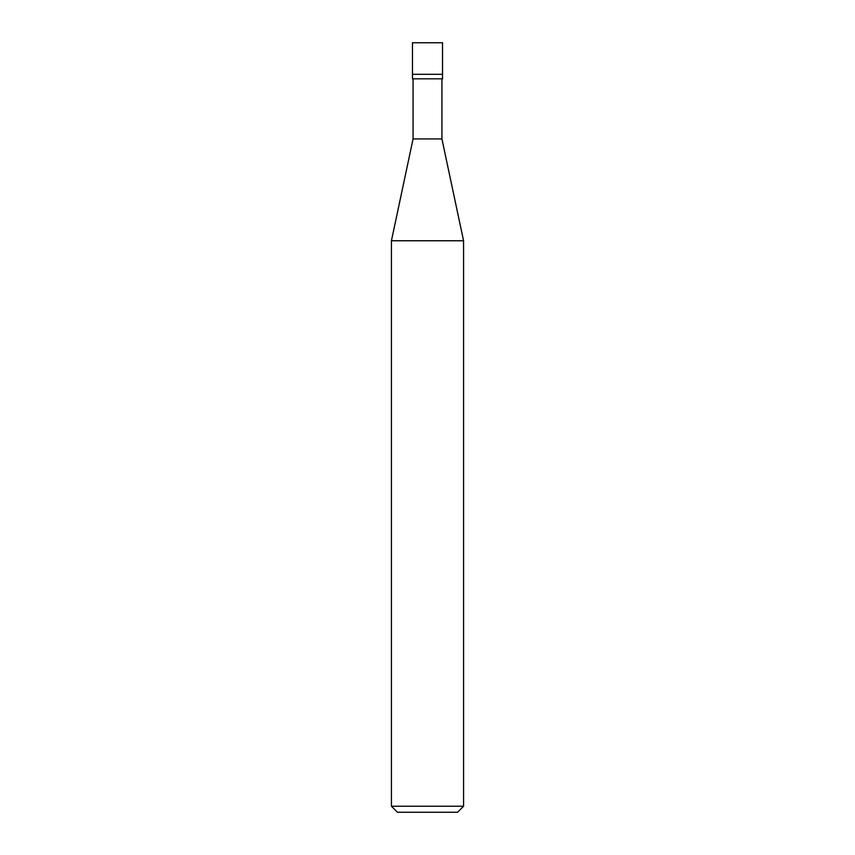 <?xml version="1.0" encoding="UTF-8"?>
<svg xmlns="http://www.w3.org/2000/svg" width="855" height="855" viewBox="0 0 855 855"><rect width="100%" height="100%" fill="white"/><g stroke="black" fill="none" stroke-linecap="round" stroke-linejoin="round"><path stroke-width="1.28" d="M412.473 74.31L442.527 74.31L442.527 42.75L412.473 42.75L412.473 74.31L412.473 42.75L442.527 42.75L442.527 74.31L412.473 74.31L412.473 78.82L412.473 74.31L442.527 74.31L412.473 74.31M397.447 812.25L457.553 812.25L463.57 806.244L463.57 240.757L441.928 138.938L441.928 78.82L441.928 138.938L413.072 138.938L391.43 240.757L391.43 806.244L397.447 812.25L391.43 806.244L391.43 240.757L413.072 138.938L413.072 78.82L413.072 138.938L441.928 138.938L463.57 240.757L391.43 240.757L463.57 240.757L463.57 806.244L391.43 806.244L463.57 806.244L457.553 812.25L397.447 812.25M442.527 78.82L442.527 74.31L442.527 78.82L412.473 78.82L442.527 78.82"/></g></svg>
